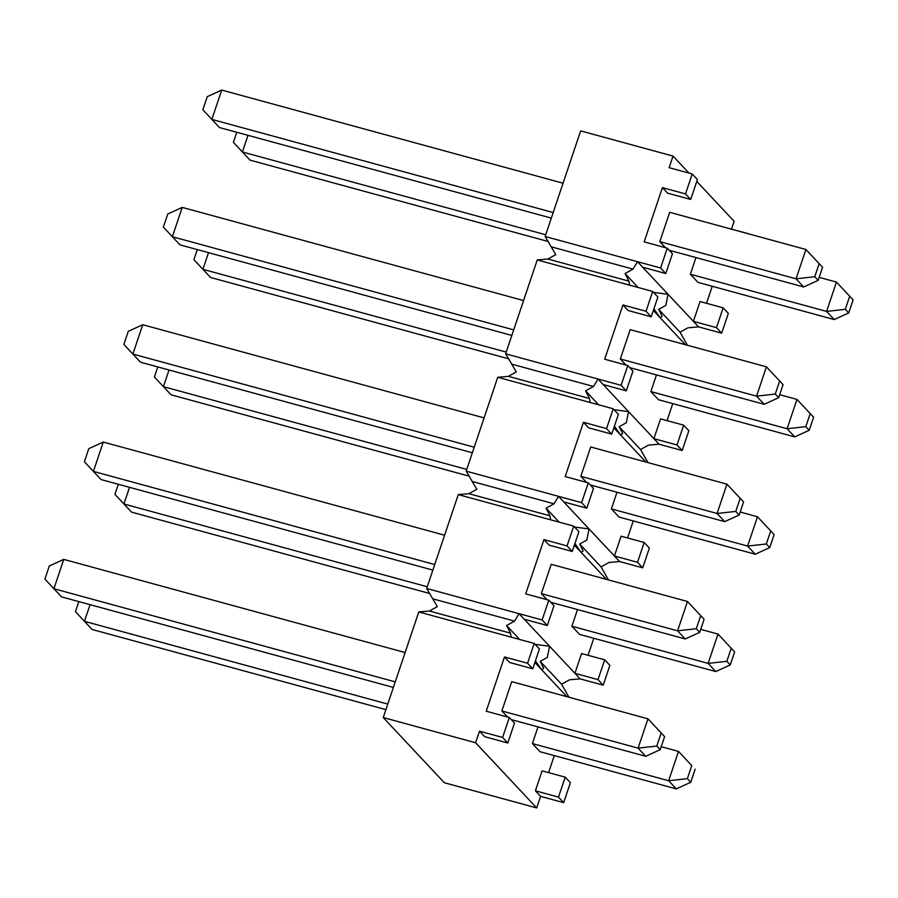 <?xml version="1.0" encoding="UTF-8"?>
<svg xmlns="http://www.w3.org/2000/svg" width="898" height="898" viewBox="0 0 898 898"><rect width="100%" height="100%" fill="white"/><g stroke="black" fill="none" stroke-linecap="round" stroke-linejoin="round"><path stroke-width="1.35" d="M536.69 807.931L444.33 782.73L383.244 717.547L418.782 611.942L429.39 611.022L437.326 606.621L426.673 588.482L458.261 494.607L468.879 493.687L476.816 489.287L466.163 471.147L497.75 377.283L508.358 376.352L516.305 371.963L505.653 353.812L537.24 259.949L547.847 259.017L555.783 254.628L545.131 236.488L637.501 261.688L633 269.131L625.064 273.531L628.948 281.153L629.599 285.149L652.689 291.457L657.886 296.991L651.218 316.803L646.032 311.258L622.943 304.961L604.68 359.222L627.769 365.52L621.102 385.321L598.012 379.023L593.511 386.466L585.575 390.866L589.47 398.488L590.121 402.484L613.211 408.792L618.396 414.326L611.729 434.127L606.543 428.593L583.453 422.284L565.19 476.546L588.28 482.855L581.612 502.656L558.522 496.347L554.021 503.8L546.085 508.189L549.98 515.822L550.631 519.819L573.721 526.116L578.907 531.661L572.25 551.462L567.053 545.917L543.964 539.619L525.7 593.881L548.79 600.178L542.134 619.979L519.044 613.682L514.532 621.124L506.595 625.524L510.491 633.146L511.142 637.153L534.231 643.451L539.429 648.996L532.761 668.797L527.564 663.252L504.474 656.954L486.222 711.216L509.312 717.513L514.498 723.058L507.785 743.005L502.599 737.46L479.51 731.163L475.603 742.747L536.69 807.931L540.585 796.346L563.686 802.644L558.489 797.11L565.201 777.163L570.398 782.697L563.686 802.644M647.941 462.593L640.555 449.528L648.491 445.127L659.098 444.207L628.555 411.61L626.299 422.767L619.171 426.718L622.662 433.566L620.653 435.081L645.92 462.043M640.555 449.528L619.171 426.718M614.086 409.735L628.555 411.61L598.012 379.023L505.653 353.812M598.652 404.818L585.575 390.866M613.862 427.818L620.653 435.081L614.412 426.18M608.451 579.928L601.065 566.863L609.001 562.462L619.609 561.542L589.066 528.944L586.809 540.102L579.681 544.042L583.172 550.889L581.174 552.416L606.442 579.378M601.065 566.863L579.681 544.042M574.608 527.059L589.066 528.944L558.522 496.347L466.163 471.147M559.162 522.142L546.085 508.189M574.372 545.153L581.174 552.416L574.922 543.503M568.962 697.252L561.576 684.197L540.192 661.377L543.694 668.224L541.685 669.74L566.952 696.702M534.882 662.488L541.685 669.74L535.444 660.838M519.673 639.477L506.595 625.524M561.576 684.197L569.512 679.797L580.119 678.866L549.587 646.279L547.32 657.426L540.192 661.377M535.118 644.394L549.587 646.279L519.044 613.682L426.673 588.482M687.419 345.259L680.033 332.193L658.661 309.383L662.152 316.231L660.142 317.746L685.41 344.709M653.34 310.495L660.142 317.746L653.901 308.845M638.13 287.483L625.064 273.531M680.033 332.193L687.969 327.804L698.588 326.872L668.045 294.286L665.788 305.432L658.661 309.383M653.576 292.4L668.045 294.286L637.501 261.688L660.591 267.986L667.259 248.185L644.169 241.888L662.421 187.626L685.511 193.923L692.223 173.976L669.133 167.679L673.04 156.095L580.669 130.883L545.131 236.488M731.488 229.091L734.126 221.278L696.781 181.43M706.524 303.3L712.249 286.271M728.334 313.368L721.678 333.18L716.481 327.635L723.148 307.834L728.334 313.368M698.588 326.872L721.678 333.18M548.577 772.617L554.302 755.6M588.055 655.293L593.791 638.276M609.877 665.373L603.22 685.174L598.023 679.629L604.691 659.828L609.877 665.373M580.119 678.866L603.22 685.174M627.545 537.958L633.27 520.941M649.366 548.038L642.699 567.839L637.513 562.294L644.169 542.493L649.366 548.038M619.609 561.542L642.699 567.839M667.034 420.623L672.759 403.606M688.856 430.703L682.188 450.504L676.991 444.97L683.659 425.158L688.856 430.703M659.098 444.207L682.188 450.504M537.24 259.949L629.599 285.149M646.032 311.258L652.689 291.457M497.75 377.283L590.121 402.484M606.543 428.593L613.211 408.792M458.261 494.607L550.631 519.819M567.053 545.917L573.721 526.116M418.782 611.942L511.142 637.153M383.244 717.547L475.603 742.747M502.599 737.46L509.312 717.513M527.564 663.252L534.231 643.451M692.223 173.976L697.42 179.521L690.708 199.468L685.511 193.923M667.259 248.185L672.445 253.73L665.777 273.531L660.591 267.986M548.79 600.178L553.987 605.723L547.32 625.524L542.134 619.979M588.28 482.855L593.477 488.389L586.809 508.189L581.612 502.656M627.769 365.52L632.955 371.065L626.299 390.866L621.102 385.321M716.481 327.635L693.391 321.338L700.058 301.526L723.148 307.834M642.687 267.234L665.777 273.531M676.991 444.97L653.901 438.662L660.569 418.861L683.659 425.158M603.209 384.557L626.299 390.866M637.513 562.294L614.423 555.997L621.079 536.196L644.169 542.493M563.72 501.892L586.809 508.189M598.023 679.629L574.933 673.332L581.601 653.531L604.691 659.828M524.23 619.227L547.32 625.524M558.489 797.11L535.399 790.801L542.111 770.854L565.201 777.163M540.585 796.346L535.399 790.801M507.785 743.005L484.696 736.697L479.51 731.163M725 227.407L748.124 233.626M690.708 199.468L667.618 193.171L662.421 187.626M651.218 316.803L628.129 310.495L622.943 304.961M611.729 434.127L588.639 427.83L583.453 422.284M572.25 551.462L549.161 545.165L543.964 539.619M532.761 668.797L509.671 662.488L504.474 656.954M538.014 726.897L532.413 743.566L540.046 751.716L676.284 788.893L668.64 780.744L678.518 751.413L661.22 746.687M660.21 749.695L645.741 756.296L638.096 748.146L656.808 746.058L660.21 749.695L664.61 736.618L647.974 718.815L511.737 681.638L501.87 710.969L507.55 717.031M577.504 609.574L571.891 626.232L579.536 634.381L715.762 671.558L708.129 663.409L571.891 626.232M550.755 602.266L685.219 638.961L677.586 630.823L696.298 628.723L699.699 632.36L704.099 619.283L687.464 601.48L551.226 564.303L541.348 593.634L547.028 599.707M616.993 492.239L611.381 508.897L619.014 517.046L755.252 554.223L747.619 546.074L611.381 508.897M590.233 484.942L724.708 521.637L717.075 513.488L735.776 511.4L739.189 515.025L743.589 501.948L726.942 484.157L590.716 446.98L580.838 476.31L586.517 482.372M656.472 374.904L650.87 391.573L658.503 399.722L794.741 436.899L787.108 428.75L650.87 391.573M629.723 367.608L764.198 404.302L756.565 396.153L775.266 394.065L778.667 397.691L783.067 384.625L766.432 366.822L630.194 329.645L620.327 358.976L626.007 365.037M695.961 257.569L690.349 274.238L697.993 282.387L834.231 319.565L826.587 311.415L690.349 274.238M669.212 250.273L803.688 286.967L796.043 278.818L814.755 276.73L818.157 280.367L822.557 267.29L805.921 249.487L669.684 212.31L659.817 241.641L665.497 247.702M688.968 173.089L673.04 156.095M429.39 611.022L510.491 633.146M433.431 599L514.532 621.124M468.879 493.687L549.98 515.822M472.92 481.665L554.021 503.8M508.358 376.352L589.47 398.488M512.41 364.33L593.511 386.466M551.9 247.006L633 269.131M547.847 259.017L628.948 281.153M853.1 299.887L836.465 282.084L826.587 311.415L845.299 309.327L848.7 312.953L853.1 299.887L836.465 282.084L819.167 277.359M845.299 309.327L849.699 296.25M822.557 267.29L805.921 249.487L796.043 278.818L659.817 241.641M814.755 276.73L819.156 263.653M695.153 769.204L690.753 782.281L687.352 778.656L691.752 765.579L678.518 751.413L691.752 765.579M664.61 736.618L647.974 718.815L638.096 748.146L501.87 710.969M656.808 746.058L661.209 732.981M726.841 661.321L708.129 663.409L718.007 634.078L734.643 651.881L730.242 664.947L726.841 661.321L731.241 648.244L718.007 634.078L700.709 629.363M734.643 651.881L731.241 648.244M704.099 619.283L687.464 601.48L677.586 630.823L541.348 593.634M696.298 628.723L700.698 615.658M766.32 543.986L747.619 546.074L757.485 516.743L774.132 534.546L769.732 547.623L766.32 543.986L770.72 530.909L757.485 516.743L740.199 512.028M774.132 534.546L770.72 530.909M743.589 501.948L726.942 484.157L717.075 513.488L580.838 476.31M735.776 511.4L740.177 498.323M805.809 426.651L787.108 428.75L796.975 399.408L813.61 417.211L809.21 430.288L805.809 426.651L810.209 413.585L796.975 399.408L779.677 394.693M813.61 417.211L810.209 413.585M783.067 384.625L766.432 366.822L756.565 396.153L620.327 358.976M775.266 394.065L779.666 380.988M532.413 743.566L668.64 780.744L687.352 778.656M645.741 756.296L511.265 719.601M818.157 280.367L803.688 286.967M778.667 397.691L764.198 404.302M739.189 515.025L724.708 521.637M699.699 632.36L685.219 638.961M809.21 430.288L794.741 436.899M769.732 547.623L755.252 554.223M730.242 664.947L715.762 671.558M690.753 782.281L676.284 788.893M848.7 312.953L834.231 319.565M545.715 234.771L242.393 151.987L233.39 142.344L236.78 132.264M553.19 212.545L211.849 119.4L202.847 109.747L207.247 96.67L221.716 90.069L563.057 183.214M506.225 352.095L202.903 269.321L193.901 259.668L197.291 249.599M513.701 329.88L172.36 236.735L163.357 227.082L167.758 214.005L182.238 207.393L523.579 300.549M466.736 469.43L163.414 386.656L154.411 377.003L157.801 366.934M474.223 447.215L132.87 354.059L123.868 344.405L128.268 331.34L142.748 324.728L484.089 417.884M427.257 586.764L123.935 503.991L114.933 494.338L118.323 484.258M434.733 564.539L93.392 471.394L84.39 461.74L88.79 448.663L103.259 442.063L444.6 535.208M385.893 709.645L92.079 629.464L75.443 611.673L78.833 601.593M393.38 687.43L61.535 596.878L44.9 579.075L49.3 565.998L63.769 559.398L405.121 652.543M90.058 604.657L84.446 621.315L387.768 704.088M395.243 681.874L53.902 588.729L63.769 559.398M429.94 593.556L131.568 512.141L123.935 503.991L129.537 487.322M432.858 570.095L101.025 479.543L93.392 471.394L103.259 442.063M469.43 476.232L171.058 394.806L163.414 386.656L169.026 369.987M472.348 452.772L140.515 362.208L132.87 354.059L142.748 324.728M508.919 358.897L210.536 277.471L202.903 269.321L208.516 252.664M511.838 335.437L179.993 244.873L172.36 236.735L182.238 207.393M548.397 241.562L250.026 160.136L242.393 151.987L247.994 135.329M551.327 218.102L219.482 127.55L211.849 119.4L221.716 90.069"/></g></svg>
